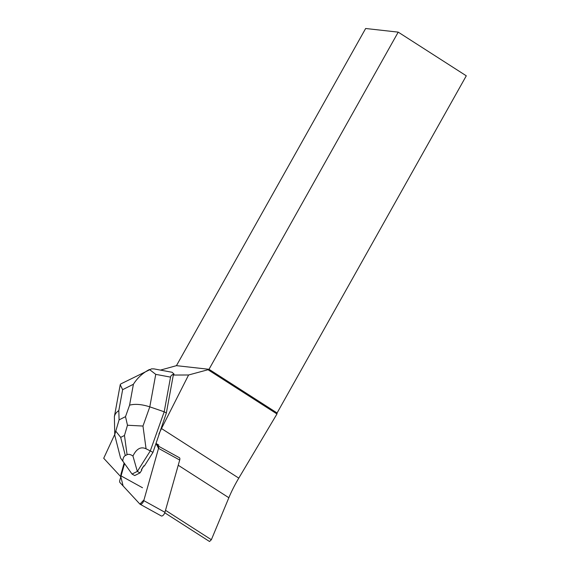 <?xml version="1.0" encoding="UTF-8"?>
<svg xmlns="http://www.w3.org/2000/svg" width="570" height="570" viewBox="0 0 570 570"><rect width="100%" height="100%" fill="white"/><g stroke="black" fill="none" stroke-linecap="round" stroke-linejoin="round"><path stroke-width="0.85" d="M158.382 446.118L179.543 457.803A3.441 1.646 118.9 0 1 179.7 460.047L164.944 512.309A3.441 1.646 118.9 0 1 161.253 515.928L140.092 504.243A3.441 1.646 -61.1 0 0 143.782 500.624L158.538 448.362A3.441 1.646 -61.1 0 0 158.382 446.118L156.08 443.631L158.531 448.376L144.003 499.84L139.921 504.115L123.113 485.953L120.826 476.762L119.821 480.318A3.441 1.646 -61.1 0 0 119.978 482.569L139.885 504.08A3.441 1.646 -61.1 0 0 140.092 504.243M124.545 463.602L121.068 475.907L124.545 463.602M142.507 487.742L120.84 475.779L120.918 476.862L103.712 458.266L114.741 434.426M120.84 475.779A5.166 2.472 118.9 0 1 121.097 473.763L124.125 463.025M173.309 375.053L174.035 374.07C171.998 374.611 170.836 375.63 170.544 377.119L164.196 411.789L150.302 450.906L152.967 452.38L166.362 412.986L173.309 375.053L188.599 374.982L161.488 428.533L238.787 478.13A60.712 20.997 -57.3 0 0 228.855 497.731L211.363 539.726L209.518 541.5L164.787 512.801M158.93 433.898L161.488 428.533M158.859 445.12L156.116 443.524M152.967 452.38L144.317 466.075L143.818 465.797A11.186 5.358 118.9 0 1 141.353 469.701L141.859 469.972L140.013 472.901L134.727 475.558L132.062 474.083L120.541 457.966L114.948 435.972M141.353 469.701L143.818 465.797M208.036 369.731L209.012 369.296L398.216 32.134L466.289 75.81L277.084 412.972L276.97 413.955L208.036 369.731L188.599 374.982M398.216 32.134L365.648 28.5L176.444 365.662L209.012 369.296L277.084 412.972M176.444 365.662L160.455 370.101M238.787 478.13L276.97 413.955M211.363 539.726L165.514 510.307M127.473 425.241L124.467 435.473L120.69 437.375L115.767 431.134L119.087 419.876L125.507 416.642L127.473 425.241L142.977 426.047L149.796 406.852C141.723 404.265 134.983 403.703 129.582 405.17L133.409 384.258C137.448 377.874 142.792 372.958 149.447 369.503L155.745 374.355L149.796 406.852L164.196 411.789L166.362 412.986M120.925 383.859L151.556 368.847L153.943 368.883L172.083 372.274L174.035 374.07M146.07 448.79C140.84 446.353 136.465 448.768 132.945 456.036L137.341 471.426L150.302 450.906L146.07 448.79L142.977 426.047M137.292 471.411L132.041 474.055M137.341 471.426L140.013 472.901M122.778 461.151C122.97 458.209 123.811 456.349 125.314 455.572L127.082 454.689C128.599 453.941 130.551 454.39 132.945 456.036M120.833 383.902L120.206 384.7L122.643 389.673L118.809 410.585C116.316 412.295 114.834 414.312 114.378 416.649L114.748 434.568M115.767 431.134L114.748 434.675L114.912 435.836M179.7 460.047L158.538 448.362M143.782 500.624L164.944 512.309M121.097 473.763L121.595 474.041M178.232 465.248L228.855 497.731M118.809 410.585L119.087 419.876M125.507 416.642L129.582 405.17M133.409 384.258L122.643 389.673M170.544 377.119L155.745 374.355M120.69 437.375L125.314 455.572M127.082 454.689L124.467 435.473M120.177 384.985L114.378 416.649"/></g></svg>
